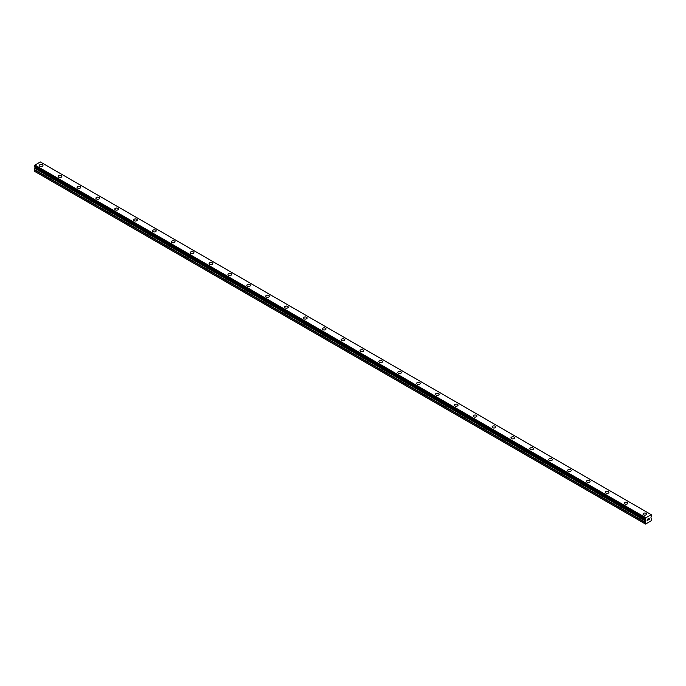 <?xml version="1.0" encoding="UTF-8"?>
<svg xmlns="http://www.w3.org/2000/svg" width="686" height="686" viewBox="0 0 686 686"><rect width="100%" height="100%" fill="white"/><g stroke="black" fill="none" stroke-linecap="round" stroke-linejoin="round"><path stroke-width="1.03" d="M39.308 165.532A1.835 1.063 180 0 1 40.44 164.554A1.835 1.063 180 0 1 42.438 164.786A1.835 1.063 180 0 1 42.969 165.54A1.835 1.063 180 0 1 41.837 166.509A1.835 1.063 180 0 1 39.839 166.286A1.835 1.063 180 0 1 39.308 165.532A1.835 1.063 180 0 1 40.44 164.563A1.835 1.063 180 0 1 42.438 164.786A1.835 1.063 180 0 1 42.969 165.532M61.303 175.685A1.835 1.063 180 0 1 61.843 176.431A1.835 1.063 180 0 1 60.711 177.408A1.835 1.063 180 0 1 58.704 177.177A1.835 1.063 180 0 1 58.173 176.431A1.835 1.063 180 0 1 59.305 175.453A1.835 1.063 180 0 1 61.303 175.685M58.173 176.431A1.835 1.063 180 0 1 59.305 175.445A1.835 1.063 180 0 1 61.303 175.676A1.835 1.063 180 0 1 61.843 176.431M80.168 186.575A1.835 1.063 180 0 1 80.708 187.321A1.835 1.063 180 0 1 79.576 188.298A1.835 1.063 180 0 1 77.578 188.067A1.835 1.063 180 0 1 77.038 187.321A1.835 1.063 180 0 1 78.17 186.343A1.835 1.063 180 0 1 80.168 186.575M77.038 187.321A1.835 1.063 180 0 1 78.17 186.343A1.835 1.063 180 0 1 80.168 186.566A1.835 1.063 180 0 1 80.708 187.321M95.903 198.211A1.835 1.063 180 0 1 97.035 197.234A1.835 1.063 180 0 1 99.033 197.465A1.835 1.063 180 0 1 99.573 198.211A1.835 1.063 180 0 1 98.441 199.189A1.835 1.063 180 0 1 96.443 198.957A1.835 1.063 180 0 1 95.903 198.211A1.835 1.063 180 0 1 97.035 197.234A1.835 1.063 180 0 1 99.033 197.465A1.835 1.063 180 0 1 99.573 198.211M114.768 209.101A1.835 1.063 180 0 1 115.9 208.124A1.835 1.063 180 0 1 117.898 208.355A1.835 1.063 180 0 1 118.438 209.11A1.835 1.063 180 0 1 117.306 210.079A1.835 1.063 180 0 1 115.308 209.856A1.835 1.063 180 0 1 114.768 209.101A1.835 1.063 180 0 1 115.9 208.132A1.835 1.063 180 0 1 117.898 208.355A1.835 1.063 180 0 1 118.438 209.101M133.633 220A1.835 1.063 180 0 1 134.765 219.014A1.835 1.063 180 0 1 136.771 219.246A1.835 1.063 180 0 1 137.303 220A1.835 1.063 180 0 1 136.171 220.978A1.835 1.063 180 0 1 134.173 220.746A1.835 1.063 180 0 1 133.633 220A1.835 1.063 180 0 1 134.765 219.023A1.835 1.063 180 0 1 136.771 219.254A1.835 1.063 180 0 1 137.303 220M152.506 230.89A1.835 1.063 180 0 1 153.638 229.913A1.835 1.063 180 0 1 155.636 230.136A1.835 1.063 180 0 1 156.168 230.89A1.835 1.063 180 0 1 155.036 231.868A1.835 1.063 180 0 1 153.038 231.636A1.835 1.063 180 0 1 152.506 230.89A1.835 1.063 180 0 1 153.638 229.913A1.835 1.063 180 0 1 155.636 230.144A1.835 1.063 180 0 1 156.168 230.89M171.371 241.781A1.835 1.063 180 0 1 172.503 240.803A1.835 1.063 180 0 1 174.501 241.035A1.835 1.063 180 0 1 175.041 241.781A1.835 1.063 180 0 1 173.901 242.758A1.835 1.063 180 0 1 171.903 242.527A1.835 1.063 180 0 1 171.371 241.781A1.835 1.063 180 0 1 172.503 240.803A1.835 1.063 180 0 1 174.501 241.035A1.835 1.063 180 0 1 175.041 241.781M190.236 252.671A1.835 1.063 180 0 1 191.368 251.693A1.835 1.063 180 0 1 193.366 251.925A1.835 1.063 180 0 1 193.906 252.68A1.835 1.063 180 0 1 192.775 253.649A1.835 1.063 180 0 1 190.777 253.426A1.835 1.063 180 0 1 190.236 252.671A1.835 1.063 180 0 1 191.368 251.702A1.835 1.063 180 0 1 193.366 251.925A1.835 1.063 180 0 1 193.906 252.671M209.101 263.57A1.835 1.063 180 0 1 210.233 262.584A1.835 1.063 180 0 1 212.231 262.815A1.835 1.063 180 0 1 212.771 263.57A1.835 1.063 180 0 1 211.64 264.547A1.835 1.063 180 0 1 209.642 264.316A1.835 1.063 180 0 1 209.101 263.57A1.835 1.063 180 0 1 210.233 262.592A1.835 1.063 180 0 1 212.231 262.824A1.835 1.063 180 0 1 212.771 263.57M227.966 274.46A1.835 1.063 180 0 1 229.098 273.482A1.835 1.063 180 0 1 231.096 273.705A1.835 1.063 180 0 1 231.636 274.46A1.835 1.063 180 0 1 230.505 275.438A1.835 1.063 180 0 1 228.507 275.206A1.835 1.063 180 0 1 227.966 274.46A1.835 1.063 180 0 1 229.098 273.482A1.835 1.063 180 0 1 231.096 273.714A1.835 1.063 180 0 1 231.636 274.46M246.831 285.35A1.835 1.063 180 0 1 247.963 284.373A1.835 1.063 180 0 1 249.961 284.604A1.835 1.063 180 0 1 250.501 285.35A1.835 1.063 180 0 1 249.37 286.328A1.835 1.063 180 0 1 247.372 286.096A1.835 1.063 180 0 1 246.831 285.35A1.835 1.063 180 0 1 247.963 284.373A1.835 1.063 180 0 1 249.961 284.604A1.835 1.063 180 0 1 250.501 285.35M265.696 296.249A1.835 1.063 180 0 1 266.837 295.263A1.835 1.063 180 0 1 268.835 295.495A1.835 1.063 180 0 1 269.366 296.249M268.835 295.495A1.835 1.063 180 0 1 269.366 296.241A1.835 1.063 180 0 1 268.235 297.218A1.835 1.063 180 0 1 266.237 296.995A1.835 1.063 180 0 1 265.696 296.241A1.835 1.063 180 0 1 266.837 295.263A1.835 1.063 180 0 1 268.835 295.495M284.57 307.139A1.835 1.063 180 0 1 285.702 306.153A1.835 1.063 180 0 1 287.7 306.385A1.835 1.063 180 0 1 288.231 307.139A1.835 1.063 180 0 1 287.1 308.117A1.835 1.063 180 0 1 285.102 307.885A1.835 1.063 180 0 1 284.57 307.139A1.835 1.063 180 0 1 285.702 306.162A1.835 1.063 180 0 1 287.7 306.393A1.835 1.063 180 0 1 288.231 307.139M303.435 318.03A1.835 1.063 180 0 1 304.567 317.052A1.835 1.063 180 0 1 306.565 317.275A1.835 1.063 180 0 1 307.105 318.03A1.835 1.063 180 0 1 305.973 319.007A1.835 1.063 180 0 1 303.967 318.776A1.835 1.063 180 0 1 303.435 318.03A1.835 1.063 180 0 1 304.567 317.052A1.835 1.063 180 0 1 306.565 317.284A1.835 1.063 180 0 1 307.105 318.03M322.3 328.92A1.835 1.063 180 0 1 323.432 327.942A1.835 1.063 180 0 1 325.43 328.174A1.835 1.063 180 0 1 325.97 328.92A1.835 1.063 180 0 1 324.838 329.897A1.835 1.063 180 0 1 322.84 329.666A1.835 1.063 180 0 1 322.3 328.92A1.835 1.063 180 0 1 323.432 327.942A1.835 1.063 180 0 1 325.43 328.174A1.835 1.063 180 0 1 325.97 328.92M341.165 339.81A1.835 1.063 180 0 1 342.297 338.833A1.835 1.063 180 0 1 344.295 339.064A1.835 1.063 180 0 1 344.835 339.819A1.835 1.063 180 0 1 343.703 340.788A1.835 1.063 180 0 1 341.705 340.565A1.835 1.063 180 0 1 341.165 339.81A1.835 1.063 180 0 1 342.297 338.833A1.835 1.063 180 0 1 344.295 339.064A1.835 1.063 180 0 1 344.835 339.81M360.03 350.709A1.835 1.063 180 0 1 361.162 349.723A1.835 1.063 180 0 1 363.16 349.954A1.835 1.063 180 0 1 363.7 350.709A1.835 1.063 180 0 1 362.568 351.686A1.835 1.063 180 0 1 360.57 351.455A1.835 1.063 180 0 1 360.03 350.709A1.835 1.063 180 0 1 361.162 349.731A1.835 1.063 180 0 1 363.16 349.963A1.835 1.063 180 0 1 363.7 350.709M378.895 361.599A1.835 1.063 180 0 1 380.027 360.622A1.835 1.063 180 0 1 382.033 360.845A1.835 1.063 180 0 1 382.565 361.599A1.835 1.063 180 0 1 381.433 362.577A1.835 1.063 180 0 1 379.435 362.345A1.835 1.063 180 0 1 378.895 361.599A1.835 1.063 180 0 1 380.027 360.622A1.835 1.063 180 0 1 382.033 360.853A1.835 1.063 180 0 1 382.565 361.599M397.769 372.489A1.835 1.063 180 0 1 398.9 371.512A1.835 1.063 180 0 1 400.898 371.743A1.835 1.063 180 0 1 401.43 372.489A1.835 1.063 180 0 1 400.298 373.467A1.835 1.063 180 0 1 398.3 373.235A1.835 1.063 180 0 1 397.769 372.489A1.835 1.063 180 0 1 398.9 371.512A1.835 1.063 180 0 1 400.898 371.743A1.835 1.063 180 0 1 401.43 372.489M416.634 383.38A1.835 1.063 180 0 1 417.765 382.402A1.835 1.063 180 0 1 419.763 382.634A1.835 1.063 180 0 1 420.304 383.388A1.835 1.063 180 0 1 419.163 384.357A1.835 1.063 180 0 1 417.165 384.134A1.835 1.063 180 0 1 416.634 383.38A1.835 1.063 180 0 1 417.765 382.402A1.835 1.063 180 0 1 419.763 382.634A1.835 1.063 180 0 1 420.304 383.38M435.499 394.279A1.835 1.063 180 0 1 436.63 393.292A1.835 1.063 180 0 1 438.628 393.524A1.835 1.063 180 0 1 439.169 394.279A1.835 1.063 180 0 1 438.037 395.256A1.835 1.063 180 0 1 436.039 395.025A1.835 1.063 180 0 1 435.499 394.279A1.835 1.063 180 0 1 436.63 393.301A1.835 1.063 180 0 1 438.628 393.524A1.835 1.063 180 0 1 439.169 394.279M457.493 404.423A1.835 1.063 180 0 1 458.034 405.169A1.835 1.063 180 0 1 456.902 406.146A1.835 1.063 180 0 1 454.904 405.915A1.835 1.063 180 0 1 454.364 405.169A1.835 1.063 180 0 1 455.495 404.191A1.835 1.063 180 0 1 457.493 404.423M454.364 405.169A1.835 1.063 180 0 1 455.495 404.191A1.835 1.063 180 0 1 457.493 404.414A1.835 1.063 180 0 1 458.034 405.169M473.229 416.059A1.835 1.063 180 0 1 474.36 415.081A1.835 1.063 180 0 1 476.358 415.313A1.835 1.063 180 0 1 476.899 416.059A1.835 1.063 180 0 1 475.767 417.037A1.835 1.063 180 0 1 473.769 416.805A1.835 1.063 180 0 1 473.229 416.059A1.835 1.063 180 0 1 474.36 415.081A1.835 1.063 180 0 1 476.358 415.313A1.835 1.063 180 0 1 476.899 416.059M492.094 426.949A1.835 1.063 180 0 1 493.225 425.972A1.835 1.063 180 0 1 495.223 426.203A1.835 1.063 180 0 1 495.764 426.958A1.835 1.063 180 0 1 494.632 427.927A1.835 1.063 180 0 1 492.634 427.704A1.835 1.063 180 0 1 492.094 426.949A1.835 1.063 180 0 1 493.225 425.972A1.835 1.063 180 0 1 495.223 426.203A1.835 1.063 180 0 1 495.764 426.949M510.959 437.84A1.835 1.063 180 0 1 512.099 436.862A1.835 1.063 180 0 1 514.097 437.093A1.835 1.063 180 0 1 514.629 437.848A1.835 1.063 180 0 1 513.497 438.826A1.835 1.063 180 0 1 511.499 438.594A1.835 1.063 180 0 1 510.959 437.84A1.835 1.063 180 0 1 512.099 436.871A1.835 1.063 180 0 1 514.097 437.093A1.835 1.063 180 0 1 514.629 437.84M529.832 448.738A1.835 1.063 180 0 1 530.964 447.761A1.835 1.063 180 0 1 532.962 447.984A1.835 1.063 180 0 1 533.494 448.738A1.835 1.063 180 0 1 532.362 449.716A1.835 1.063 180 0 1 530.364 449.484A1.835 1.063 180 0 1 529.832 448.738A1.835 1.063 180 0 1 530.964 447.761A1.835 1.063 180 0 1 532.962 447.992A1.835 1.063 180 0 1 533.494 448.738M548.697 459.629A1.835 1.063 180 0 1 549.829 458.651A1.835 1.063 180 0 1 551.827 458.883A1.835 1.063 180 0 1 552.367 459.629A1.835 1.063 180 0 1 551.235 460.606A1.835 1.063 180 0 1 549.229 460.375A1.835 1.063 180 0 1 548.697 459.629A1.835 1.063 180 0 1 549.829 458.651A1.835 1.063 180 0 1 551.827 458.883A1.835 1.063 180 0 1 552.367 459.629M567.562 470.519A1.835 1.063 180 0 1 568.694 469.541A1.835 1.063 180 0 1 570.692 469.773A1.835 1.063 180 0 1 571.232 470.527A1.835 1.063 180 0 1 570.1 471.496A1.835 1.063 180 0 1 568.102 471.273A1.835 1.063 180 0 1 567.562 470.519A1.835 1.063 180 0 1 568.694 469.541A1.835 1.063 180 0 1 570.692 469.773A1.835 1.063 180 0 1 571.232 470.519M586.427 481.409A1.835 1.063 180 0 1 587.559 480.432A1.835 1.063 180 0 1 589.557 480.663A1.835 1.063 180 0 1 590.097 481.418A1.835 1.063 180 0 1 588.965 482.395A1.835 1.063 180 0 1 586.967 482.164A1.835 1.063 180 0 1 586.427 481.409A1.835 1.063 180 0 1 587.559 480.44A1.835 1.063 180 0 1 589.557 480.663A1.835 1.063 180 0 1 590.097 481.409M605.292 492.308A1.835 1.063 180 0 1 606.424 491.33A1.835 1.063 180 0 1 608.422 491.553A1.835 1.063 180 0 1 608.962 492.308A1.835 1.063 180 0 1 607.83 493.285A1.835 1.063 180 0 1 605.832 493.054A1.835 1.063 180 0 1 605.292 492.308A1.835 1.063 180 0 1 606.424 491.33A1.835 1.063 180 0 1 608.422 491.562A1.835 1.063 180 0 1 608.962 492.308M624.157 503.198A1.835 1.063 180 0 1 625.289 502.221A1.835 1.063 180 0 1 627.296 502.452A1.835 1.063 180 0 1 627.827 503.198A1.835 1.063 180 0 1 626.695 504.176A1.835 1.063 180 0 1 624.697 503.944A1.835 1.063 180 0 1 624.157 503.198A1.835 1.063 180 0 1 625.289 502.221A1.835 1.063 180 0 1 627.296 502.452A1.835 1.063 180 0 1 627.827 503.198M643.031 514.097A1.835 1.063 180 0 1 644.163 513.111A1.835 1.063 180 0 1 646.161 513.342A1.835 1.063 180 0 1 646.692 514.097M646.161 513.342A1.835 1.063 180 0 1 646.692 514.088A1.835 1.063 180 0 1 645.56 515.066A1.835 1.063 180 0 1 643.562 514.843A1.835 1.063 180 0 1 643.031 514.088A1.835 1.063 180 0 1 644.163 513.111A1.835 1.063 180 0 1 646.161 513.342M647.67 519.156L648.219 518.839L647.67 519.148M647.67 519.722L647.67 520.22L647.67 519.722M647.67 520.22L648.219 519.902L647.67 520.22M647.601 520.34L648.219 519.979L647.601 520.34L647.601 519.113L648.219 518.753M648.639 518.822L649.213 518.299M649.059 518.976L648.733 519.602L649.059 518.976M648.733 519.602L649.308 519.268L648.733 519.602M648.579 519.774L649.308 519.353L648.579 519.774L649.188 518.436M645.586 519.765L645.14 519.508A0.797 0.463 -60 0 1 645.586 519.765L645.92 520.794L645.097 522.561L645.517 524.061L651.28 520.734L651.7 518.753L650.877 517.939L651.203 516.524A0.797 0.463 -60 0 1 651.64 515.761L651.211 514.706L651.683 514.972M651.649 514.972A0.797 0.463 -60 0 1 651.211 514.68L645.603 517.87L34.789 165.283A0.797 0.463 -60 0 1 34.351 166.089L34.317 166.87L645.097 519.473L34.3 166.818M645.603 519.782L645.149 518.727A0.797 0.463 -60 0 0 645.586 517.921L645.603 517.87M35.072 167.298L34.3 171.174L645.517 524.061M651.083 514.586L40.285 161.939L34.815 165.223M645.715 517.681L34.917 165.043M645.586 517.921L34.789 165.283M645.149 518.727L34.351 166.089M645.097 518.839L34.3 166.201M645.097 523.812L34.3 171.174M645.92 520.125L35.123 167.487M645.92 520.794L35.123 168.156M645.818 521.146L35.02 168.507M645.2 522.217L34.403 169.579M645.097 522.561L34.3 169.922M645.114 519.508L34.317 166.87"/></g></svg>
